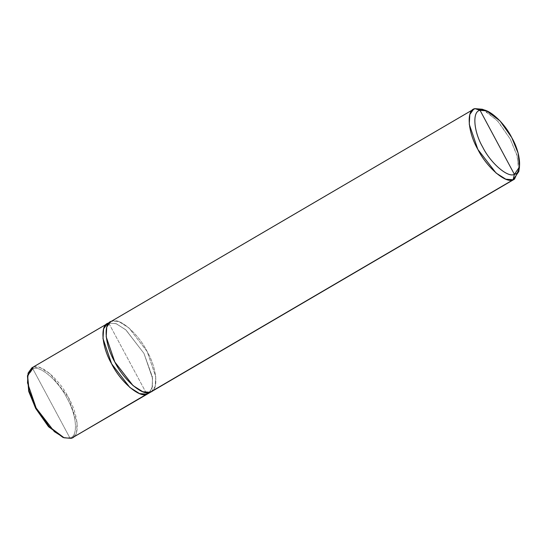 <?xml version="1.0" encoding="UTF-8"?>
<svg xmlns="http://www.w3.org/2000/svg" width="547" height="547" viewBox="0 0 547 547"><rect width="100%" height="100%" fill="white"/><g stroke="black" fill="none" stroke-linecap="round" stroke-linejoin="round"><path stroke-width="0.41" stroke-dasharray="2.73 2.05" d="M63.404 437.511L69.852 437.846L32.854 368.856L33.237 367.228L108.716 323.045L107.533 323.55L108.716 323.045L146.856 394.168L108.716 323.045L33.237 367.228L32.854 368.856L69.852 437.846C78.44 436.889 76.895 415.132 67.042 398.291C58.591 380.999 39.794 364.815 32.854 368.856C39.794 364.815 58.591 380.999 67.042 398.291C76.895 415.132 78.44 436.889 69.852 437.846L71.377 438.359C80.231 437.368 78.638 414.941 68.484 397.58C59.773 379.748 40.389 363.058 33.237 367.228L40.533 367.81L50.262 373.957L68.484 397.58L77.086 422.722L76.532 432.492L72.765 437.737M148.442 393.43L152.08 388.069L152.538 378.292L143.964 353.389L125.755 329.786L116.032 323.633L108.737 323.038L116.032 323.633L125.755 329.786L143.964 353.389L152.538 378.292L152.08 388.069L148.442 393.43M27.35 376.794L32.854 368.856L27.466 376.124M71.377 438.359L62.761 437.285M31.849 367.851L33.237 367.228M108.723 323.051L146.856 394.168L108.723 323.051L111.903 321.185L107.335 323.667M149.7 392.404L152.469 386.367L152.312 376.664L143.964 353.396L126.029 330.026L116.381 323.769L109.044 322.956L116.381 323.769L126.029 330.026L143.964 353.396L152.367 376.999L152.401 386.722L149.461 392.643M150.042 392.308L150.042 392.302C142.89 396.472 123.513 379.789 114.802 361.957C104.641 344.603 103.048 322.176 111.903 321.185L472.362 110.166L110.521 321.807L106.754 327.044L106.193 336.822L114.802 361.957L133.017 385.573L142.746 391.727L150.022 392.315L151.423 391.686L155.191 386.442L155.751 376.664L147.143 351.53L128.928 327.913L119.198 321.759L111.903 321.185C119.055 317.014 138.432 333.704 147.143 351.53C157.304 368.89 158.89 391.31 150.042 392.302L150.042 392.308C158.897 391.317 157.304 368.89 147.15 351.53C138.432 333.697 119.055 317.014 111.903 321.185L119.198 321.759L128.928 327.906L147.15 351.53L155.751 376.671L155.191 386.442L151.225 391.802M519.021 169.078L516.765 154.534L510.214 138.993L498.426 121.817L484.574 110.248M482.276 109.229L497.148 120.388L510.214 138.993L517.257 156.237L518.782 171.587M111.903 321.185L110.316 321.923"/><path stroke-width="0.82" d="M149.461 392.643L146.856 394.168L139.56 393.594L129.83 387.447L111.615 363.823L102.98 338.443L103.636 328.672L107.328 323.667L103.568 328.911L103.007 338.682L111.615 363.823L129.83 387.447L139.56 393.594L146.856 394.168L148.442 393.43L71.377 438.359L149.7 392.404M108.723 323.051L109.284 322.723L108.723 323.051C99.869 324.043 101.455 346.463 111.615 363.823C120.326 381.649 139.704 398.339 146.856 394.168L514.495 179.149L519.021 169.078M148.244 393.553L71.377 438.359L64.081 437.778L54.351 431.631L36.136 408.007L27.528 382.873L28.088 373.095L31.849 367.851L107.328 323.667M27.466 376.124L28.697 391.187L35.664 408.411L48.71 426.865L63.404 437.511M64.067 437.771L62.761 437.285L48.334 426.455L35.664 408.411L28.834 391.679L27.562 375.413L29.094 390.763L36.136 408.007L49.196 426.612L64.067 437.771L71.377 438.359M33.237 367.228L27.562 375.413M519.493 166.979L518.782 171.587L513.107 179.772L514.385 174.349C507.951 178.103 490.502 163.081 482.666 147.034C473.524 131.41 472.088 111.226 480.061 110.337L514.385 174.349L519.493 166.979L518.118 153.174L511.78 137.646L500.026 120.908L486.639 110.856L480.061 110.337L474.967 108.641L472.362 110.166L474.967 108.641L482.276 109.229L486.639 110.856M148.244 393.546L151.423 391.686L146.856 394.168L139.56 393.594L129.83 387.44L111.615 363.823L103.007 338.689L103.568 328.911L107.335 323.667L473.579 109.263L469.811 114.508L469.258 124.278L477.859 149.42L496.081 173.043L505.811 179.19L513.107 179.772L150.042 392.308L142.746 391.727L133.017 385.58L114.795 361.964L106.193 336.822L106.747 327.044L110.515 321.8M484.574 110.248L474.967 108.641L473.579 109.263M480.061 110.337C486.495 106.583 503.937 121.598 511.78 137.646C520.922 153.269 522.351 173.454 514.385 174.349L480.061 110.337C472.088 111.226 473.524 131.41 482.666 147.034C490.502 163.081 507.951 178.103 514.385 174.349L513.107 179.772C505.954 183.942 486.57 167.252 477.859 149.42C467.706 132.059 466.112 109.632 474.967 108.641L480.061 110.337M111.903 321.185C103.048 322.169 104.641 344.596 114.795 361.964C123.506 379.789 142.89 396.479 150.042 392.308M151.43 391.686L514.495 179.149"/></g></svg>

